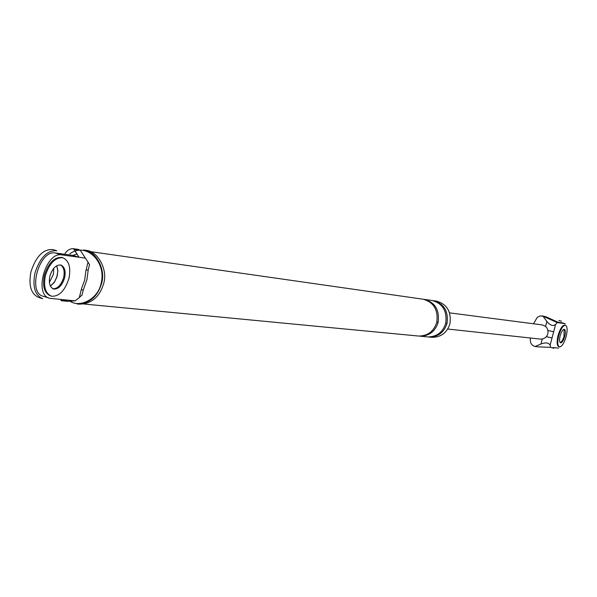 <?xml version="1.0" encoding="UTF-8"?>
<svg xmlns="http://www.w3.org/2000/svg" width="597" height="597" viewBox="0 0 597 597"><rect width="100%" height="100%" fill="white"/><g stroke="black" fill="none" stroke-linecap="round" stroke-linejoin="round"><path stroke-width="0.9" d="M544.18 316.619L546.345 316.932L559.441 322.887L557.255 322.589L543.024 316.194L546.889 321.462C550.225 325.432 553.12 326.44 555.583 324.484L553.665 331.76L547.956 330.499M546.345 316.932L543.263 316.111M538.098 346.835L550.725 347.357L538.472 346.864M553.665 331.76L550.121 345.2C548.844 342.678 545.792 342.275 540.964 343.991L535.054 346.514L536.278 346.648M550.121 345.2L550.725 347.357M557.255 322.589L555.583 324.484M558.598 348.133L552.934 347.573M559.441 322.887L565.053 323.656L557.605 322.052M560.247 342.693L562.352 340.641L563.964 336.82L564.12 329.357L563.964 336.82L562.352 340.641L560.247 342.693M542.292 324.925L545.591 326.402L546.725 327.626L547.77 329.745L548.046 332.708L547.21 335.432L545.777 337.32L543.315 338.798L540.748 339.126M543.024 316.194L540.039 315.955L537.315 317.291L533.479 323.775M535.054 346.514C532.196 345.708 530.621 343.745 530.308 340.633L530.315 337.992M552.038 337.932L546.367 336.693M43.566 296.358C27.022 293.291 39.163 249.718 55.267 252.971L72.692 255.367L78.991 257.247L61.633 254.874C45.588 251.635 33.417 295.291 49.902 298.336L75.043 300.866L79.274 297.679L81.602 288.396L84.714 280.008L85.774 271.419L88.013 262.12L80.296 250.33L74.006 249.434L73.498 248.703L78.282 249.389M72.692 255.367L77.095 254.143L78.991 257.247L85.535 258.135M60.454 264.911C63.849 267.113 64.901 271.329 63.618 277.568C61.543 284.448 58.237 288.209 53.715 288.851M61.245 300.731L67.588 301.343L75.043 300.866M68.454 300.224L65.745 300.433L64.812 299.866M67.782 301.343L61.439 300.731L65.745 300.433M61.267 300.731L60.901 300.127L61.991 299.59M80.296 250.33L78.423 249.412M64.969 253.792C67.095 250.24 69.939 248.546 73.498 248.71L76.991 254.165M88.013 262.12L89.535 264.613L88.199 270.053L86.08 269.971M88.199 270.053L86.923 279.687L83.334 289.858L81.199 289.843M82.132 294.746L79.274 297.679M77.095 254.143L74.006 249.434M57.297 275.642L54.685 281.784L50.387 286.075L54.14 282.582L56.782 277.404L57.864 271.157L56.745 265.687L57.849 270.396L57.297 275.642M101.542 283.553C97.46 296.903 89.319 303.709 77.117 303.97L79.207 304.164C91.393 303.91 99.527 297.119 103.602 283.791C108.221 269.553 97.505 250.524 85.543 250.315L83.468 250.016C95.438 250.225 106.176 269.292 101.542 283.553M69.819 253.844C86.162 241.472 106.878 262.329 101.057 283.403C98.438 298.448 80.192 308.35 70.028 301.194M447.026 323.455C448.571 311.209 444.019 303.612 433.355 300.679L436.31 301.097C446.944 304.03 451.489 311.589 449.944 323.798C447.049 332.73 441.079 337.245 432.049 337.335L429.071 337.051C438.131 336.954 444.116 332.425 447.026 323.455L445.765 323.134M90.169 251.591L422.982 299.194C433.758 302.164 438.362 309.858 436.795 322.276C433.855 331.365 427.803 335.954 418.646 336.051L83.916 304.015M424.34 299.388C435.101 302.358 439.698 310.037 438.131 322.425C435.191 331.499 429.153 336.089 420.004 336.186L427.743 336.924C436.817 336.827 442.81 332.29 445.72 323.305C447.272 311.037 442.705 303.433 432.027 300.485L424.34 299.388M565.486 325.223L564.837 325.044C562.411 325.208 560.158 328.678 558.076 335.462C556.62 341.782 556.852 345.544 558.77 346.738L559.411 346.924C561.852 346.745 564.098 343.275 566.172 336.514C567.628 330.201 567.396 326.432 565.486 325.223C563.053 325.387 560.799 328.857 558.725 335.641C557.27 341.962 557.501 345.723 559.411 346.924M564.784 336.35C565.695 332.402 565.553 330.051 564.359 329.29C562.837 329.402 561.434 331.566 560.135 335.805C559.225 339.753 559.367 342.103 560.561 342.857C562.083 342.745 563.493 340.574 564.784 336.35M62.849 257.755C55.252 257.27 49.432 263.225 45.379 275.62C43.297 286.575 45.335 293.44 51.491 296.216C59.125 296.657 64.946 290.717 68.954 278.381C71.058 267.456 69.021 260.583 62.849 257.755L61.849 257.456C54.252 256.971 48.424 262.919 44.379 275.314C42.297 286.269 44.342 293.127 50.499 295.903M52.7 288.717C57.469 289 61.11 285.284 63.618 277.568C64.872 271.777 63.976 267.643 60.946 265.165M64.61 277.866C65.924 271.038 64.648 266.747 60.79 264.986C56.036 264.687 52.402 268.404 49.872 276.15C48.573 282.993 49.842 287.284 53.693 289.023C58.461 289.306 62.095 285.59 64.61 277.866M34.954 273.001C40.021 257.531 47.312 250.113 56.842 250.74L52.879 249.561C43.327 248.927 36.029 256.329 30.969 271.777C28.395 285.433 30.984 294 38.73 297.47L42.678 298.709C34.947 295.239 32.372 286.672 34.954 273.001M53.827 268.157L53.357 274.441L49.387 282.403M545.591 326.402L546.889 321.462M540.964 343.991L542.263 339.059M55.267 252.971L61.633 254.874M438.131 322.425L436.84 322.096M565.21 323.686L561.09 322.544M543.561 316.149L541.919 315.91M538.039 346.827L535.852 346.618M449.668 312.873L542.24 324.917M540.569 339.111L447.735 329.029M81.998 295.284L83.334 289.858M49.014 298.067L43.424 296.321M558.896 320.477L561.464 321.186M553.889 348.275L551.322 347.551M53.693 289.023L53.305 288.896"/></g></svg>

